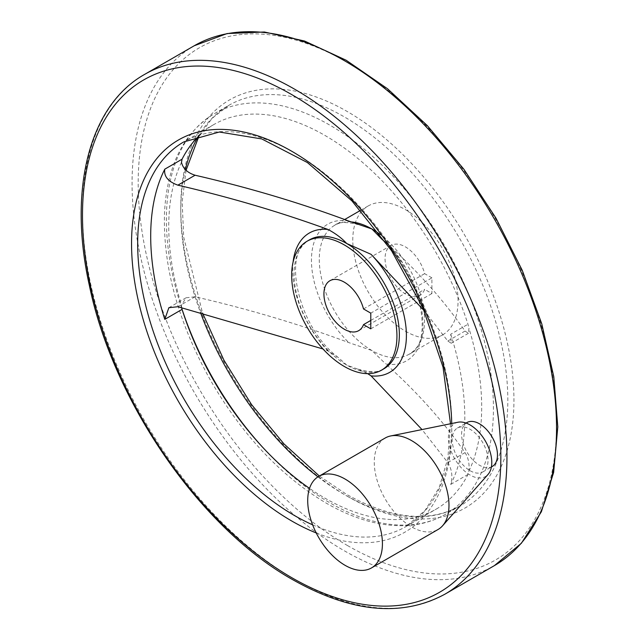 <?xml version="1.0" encoding="UTF-8"?>
<svg xmlns="http://www.w3.org/2000/svg" width="640" height="640" viewBox="0 0 640 640"><rect width="100%" height="100%" fill="white"/><g stroke="black" fill="none" stroke-linecap="round" stroke-linejoin="round"><path stroke-width="0.48" stroke-dasharray="3.2 2.4" d="M199.72 135.144A222.104 128.232 60 0 1 213.96 124.48A222.104 128.232 60 0 1 467.968 324.264L468.944 328.28L468.424 333.296L465.024 331.064C443.44 299.88 416.976 270.304 385.64 242.328A78.864 45.536 -120 0 1 422.984 324.664A78.864 45.536 -120 0 1 385.64 363.88C416.944 391.816 443.4 421.392 465.024 452.624C468.28 457.52 469.592 463.688 468.944 471.112L467.968 474.464A222.104 128.232 60 0 1 436.064 509.184A222.104 128.232 60 0 1 325.008 498.184A222.104 128.232 60 0 1 309.536 488.368M424.04 310.544L447.8 341.008L451.208 343.24L450.704 334.232L467.968 324.264M181.624 307.672L181.48 305.152L186.08 297.776L195.088 296.776C249.104 309.232 300.336 324.512 348.784 342.6L371.912 350.528L385.64 363.88M450.704 334.232A222.104 128.232 -120 0 1 450.704 484.432C452.912 476.704 451.944 469.416 447.8 462.56L422 429.568M367.664 373.648L357.272 368.92L346.72 365.08L338.336 357.544L328.008 351.016L322.992 348.968M405.424 331.184A74.432 42.976 -120 0 0 442.64 334.872A74.432 42.976 -120 0 0 442.64 248.92A74.432 42.976 -120 0 0 368.208 205.944A74.432 42.976 -120 0 0 356.792 265.592A74.432 42.976 -120 0 0 405.424 331.184M431.912 277.856L424.632 273.656A28.816 16.632 -120 0 0 391.016 245.456A28.816 16.632 -120 0 0 391.016 278.728A28.816 16.632 -120 0 0 419.832 295.36A28.816 16.632 -120 0 0 424.632 289.336L431.912 293.544L431.912 277.856L370.784 313.144M470.096 470.704A25.36 14.64 -120 0 0 482.776 471.96A25.36 14.64 -120 0 0 482.776 442.68A25.36 14.64 -120 0 0 457.424 428.04A25.36 14.64 -120 0 0 453.536 448.36A25.36 14.64 -120 0 0 470.096 470.704M492.216 466.512A25.36 14.64 60 0 1 479.536 465.256A25.36 14.64 60 0 1 462.968 442.912A25.36 14.64 60 0 1 466.856 422.592M457.952 422.24A30.664 17.704 -120 0 0 449.368 445.368A30.664 17.704 -120 0 0 470.096 475.04A30.664 17.704 -120 0 0 488.064 474.4M385.208 438.008A52.824 30.496 -120 0 0 377.112 480.336A52.824 30.496 -120 0 0 411.624 526.888A52.824 30.496 -120 0 0 438.04 529.504M363.512 308.944L424.632 273.656M370.784 320.424L424.632 289.336M370.784 328.832L431.912 293.544M447.8 341.008L465.024 331.064M468.944 471.112A221.288 127.76 -120 0 0 468.944 328.28M447.8 462.56L465.024 452.624M177.864 306.72L195.088 296.776M317.968 476.856A231.264 133.52 -120 0 0 344.296 494.52A231.264 133.52 -120 0 0 459.928 505.976A231.264 133.52 -120 0 0 459.928 238.936A231.264 133.52 -120 0 0 228.672 105.416A231.264 133.52 -120 0 0 198.056 136.776M185.344 169.576A231.264 133.52 -120 0 0 200.472 312.512M262.288 446.88A231.264 133.52 -120 0 0 329.912 502.824A231.264 133.52 -120 0 0 445.544 514.28A231.264 133.52 -120 0 0 445.544 247.24A231.264 133.52 -120 0 0 214.288 113.72A231.264 133.52 -120 0 0 181.824 308.584M181.48 162.32A221.288 127.76 -120 0 0 181.48 305.152M338.336 357.544C297.392 327.192 281.816 251.096 309.496 239.84A74.432 42.976 -120 0 0 298.088 299.48A74.432 42.976 -120 0 0 346.72 365.08A74.432 42.976 -120 0 0 383.936 368.768C379.784 372.728 370.896 372.776 357.272 368.92M293.096 262.056A80.424 46.432 -120 0 0 328.008 351.016M348.784 221.048A78.864 45.536 -120 0 0 311.448 260.272A78.864 45.536 -120 0 0 348.784 342.6M350.768 221.888A74.432 42.976 -120 0 0 334.696 225.288A74.432 42.976 -120 0 0 323.288 284.936A74.432 42.976 -120 0 0 371.912 350.528A74.432 42.976 -120 0 0 409.136 354.216A74.432 42.976 -120 0 0 421.976 299.896A74.432 42.976 -120 0 0 380.184 234.504M312.624 524.824A222.104 128.232 -120 0 0 405.776 526.672A222.104 128.232 -120 0 0 405.776 270.2A222.104 128.232 -120 0 0 183.672 141.968L213.96 124.48M450.704 484.432L467.968 474.464M316.232 532.96A226.432 130.728 -120 0 0 451.72 423.512M144.648 74.384A300.144 173.288 -120 0 0 98.64 314.896A300.144 173.288 -120 0 0 294.72 579.384A300.144 173.288 -120 0 0 444.792 594.256M194.232 45.76A300.144 173.288 -120 0 0 148.224 286.272A300.144 173.288 -120 0 0 344.296 550.768A300.144 173.288 -120 0 0 494.368 565.632M347.36 545.472A295.824 170.792 -120 0 0 528.512 287.752A295.824 170.792 -120 0 0 166.2 78.576A295.824 170.792 -120 0 0 347.36 545.472M347.36 496.288A235.584 136.016 -120 0 0 491.624 291.048A235.584 136.016 -120 0 0 203.088 124.464A235.584 136.016 -120 0 0 347.36 496.288M468.424 333.296L451.208 343.24M199.072 135.768L212.264 118.208L228.672 105.416L214.288 113.72C183.856 132.48 167.28 165.112 164.56 211.616C162.624 265.568 177.896 321.72 210.368 380.048C242.272 435.104 280.92 476.144 326.312 503.184C354.512 519.416 381.4 526.872 406.984 525.552C421.096 524.696 433.952 520.936 445.544 514.28L459.928 505.976C429.008 523.064 391.192 519.168 346.464 494.304L319.344 476.04M344.912 219.392L334.696 225.288C338.352 221.88 346.144 221.656 358.072 224.6M382.136 239.432C421.952 271.632 434.24 345.136 409.136 354.216L442.64 334.872M360.608 210.328L368.208 205.944M482.776 471.96L491.4 466.976M457.424 428.04L466.048 423.056M450.488 423.76L447.888 458.2L439.216 487.536L424.968 510.616L405.776 526.672L436.064 509.184M186.064 170.272L182.176 201.896L183.672 237.056L202.552 313.048M391.016 245.456L329.896 280.744M419.832 295.36L358.704 330.648M186.08 297.776L168.864 307.72"/><path stroke-width="0.96" d="M386.048 242.64L382.128 239.432L371.912 228.976L348.784 221.048C300.408 202.976 249.176 187.704 195.088 175.224C187.496 172.816 182.968 168.512 181.48 162.32L182.056 159.2A222.104 128.232 60 0 1 199.72 135.144M322.992 348.968L177.864 306.72L168.864 307.72L164.8 319.368A222.104 128.232 -120 0 1 164.8 169.16C163.704 176.248 168.056 181.584 177.864 185.16C230.4 197.4 280.448 212.168 328.008 229.464C335.608 233.504 341.84 238.192 346.72 243.52L371.064 254.328L424.04 310.544M422 429.568L371.064 375.88L367.664 373.648M309.536 488.368A222.104 128.232 60 0 1 182.056 309.4L181.624 307.672M370.784 328.832L370.784 313.144L363.512 308.944A28.816 16.632 60 0 0 329.896 280.744A28.816 16.632 60 0 0 329.896 314.016A28.816 16.632 60 0 0 358.704 330.648A28.816 16.632 60 0 0 363.512 324.632L370.784 328.832M344.296 366.472A74.432 42.976 -120 0 0 381.52 370.16A74.432 42.976 -120 0 0 381.52 284.208A74.432 42.976 -120 0 0 307.08 241.232A74.432 42.976 -120 0 0 295.672 300.88A74.432 42.976 -120 0 0 344.296 366.472M466.048 423.056L466.856 422.592A25.36 14.64 60 0 1 479.536 423.848A25.36 14.64 60 0 1 496.104 446.192A25.36 14.64 60 0 1 492.216 466.512L491.4 466.976M371.48 567.936L438.04 529.504A52.824 30.496 -120 0 0 442.56 525.792L488.064 474.4A30.664 17.704 -120 0 0 485.432 441.144A30.664 17.704 -120 0 0 457.952 422.24L390.696 435.952A52.824 30.496 -120 0 0 385.208 438.008L318.656 476.432A52.824 30.496 -120 0 0 310.56 518.768A52.824 30.496 -120 0 0 345.064 565.32A52.824 30.496 -120 0 0 371.48 567.936A52.824 30.496 -120 0 0 371.48 506.936A52.824 30.496 -120 0 0 318.656 476.432M442.56 525.792A52.824 30.496 -120 0 0 438.04 468.512A52.824 30.496 -120 0 0 390.696 435.952M363.512 324.632L370.784 320.424M177.864 185.16L195.088 175.224M198.056 136.776A231.264 133.52 -120 0 0 185.344 169.576M200.472 312.512A231.264 133.52 -120 0 0 317.968 476.856M181.824 308.584A231.264 133.52 -120 0 0 262.288 446.88M381.52 370.16L383.936 368.768A74.432 42.976 -120 0 0 395.344 309.12A74.432 42.976 -120 0 0 346.72 243.52A74.432 42.976 -120 0 0 309.496 239.84L307.08 241.232M371.064 375.88A80.424 46.432 -120 0 0 406.4 335.504A80.424 46.432 -120 0 0 371.064 254.328M328.008 229.464A80.424 46.432 -120 0 0 293.096 262.056M380.184 234.504A74.432 42.976 -120 0 0 371.912 228.976A74.432 42.976 -120 0 0 350.768 221.888M164.8 169.16L182.056 159.2M164.8 319.368L182.056 309.4M450.488 423.76L443.056 367.216L422.856 307.832L391.584 250.752L351.928 200.888L307.344 162.52L261.76 138.936L219.32 132.016L183.672 141.968A222.104 128.232 -120 0 0 149.624 319.944A222.104 128.232 -120 0 0 294.72 515.672A222.104 128.232 -120 0 0 312.624 524.824M451.72 423.512A226.432 130.728 -120 0 0 288.792 149.576A226.432 130.728 -120 0 0 131.56 245.304A226.432 130.728 -120 0 0 291.664 520.96A226.432 130.728 -120 0 0 316.232 532.96M291.664 577.624A295.824 170.792 -120 0 0 472.816 319.904A295.824 170.792 -120 0 0 110.512 110.728A295.824 170.792 -120 0 0 291.664 577.624M444.792 594.256A300.144 173.288 -120 0 0 444.792 247.672A300.144 173.288 -120 0 0 144.648 74.384C89.144 105.448 67.936 189.76 89.424 285.744C113.4 401.984 200.432 528.032 292.56 579.6C351 612.536 401.744 617.416 444.792 594.256L494.368 565.632A300.144 173.288 -120 0 0 494.376 219.048A300.144 173.288 -120 0 0 194.232 45.76L144.648 74.384M344.912 219.392L360.608 210.328M494.368 565.632L521.392 543.248L541.384 511.728L553.64 472.424L557.8 426.856L553.784 376.72L541.784 323.888L522.256 270.352L495.968 218.152L463.912 169.28L427.304 125.592L387.552 88.776L346.128 60.224L304.584 41.04L264.416 32L227.128 33.552L194.232 45.76M199.072 135.768L186.064 170.272M202.552 313.048L223.944 360.208L251.528 404.56L283.888 443.84L319.344 476.04"/></g></svg>
